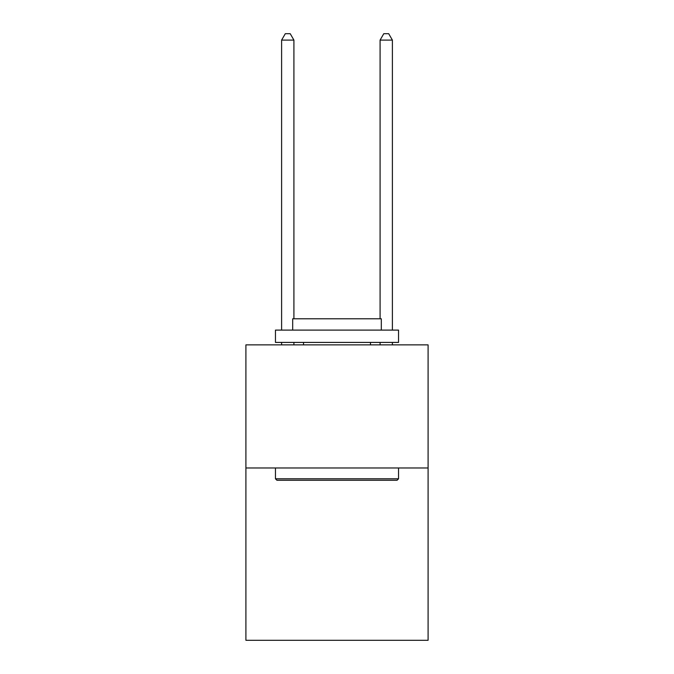<?xml version="1.0" encoding="UTF-8"?>
<svg xmlns="http://www.w3.org/2000/svg" width="674" height="674" viewBox="0 0 674 674"><rect width="100%" height="100%" fill="white"/><g stroke="black" fill="none" stroke-linecap="round" stroke-linejoin="round"><path stroke-width="1.01" d="M428.091 467.967L428.091 640.3L245.909 640.3L245.909 344.877L428.091 344.877L428.091 467.967L245.909 467.967M276.93 480.276L275.455 478.801L398.545 478.801L397.07 480.276L276.93 480.276M398.545 330.108L398.545 342.417L275.455 342.417L275.455 330.108L398.545 330.108M292.685 330.108L292.685 318.785L381.316 318.785L381.316 330.108M398.545 467.967L398.545 478.801M275.455 467.967L275.455 478.801M370.481 342.417L370.481 344.877M303.519 342.417L303.519 344.877M293.915 318.785L293.915 40.103L281.606 40.103L281.606 330.108M281.606 342.417L281.606 344.877M293.915 342.417L293.915 344.877M281.606 40.103L285.304 33.7L290.224 33.7L293.915 40.103M392.394 344.877L392.394 342.417M392.394 330.108L392.394 40.103L380.085 40.103L380.085 318.785M380.085 344.877L380.085 342.417M380.085 40.103L383.776 33.7L388.696 33.7L392.394 40.103"/></g></svg>
